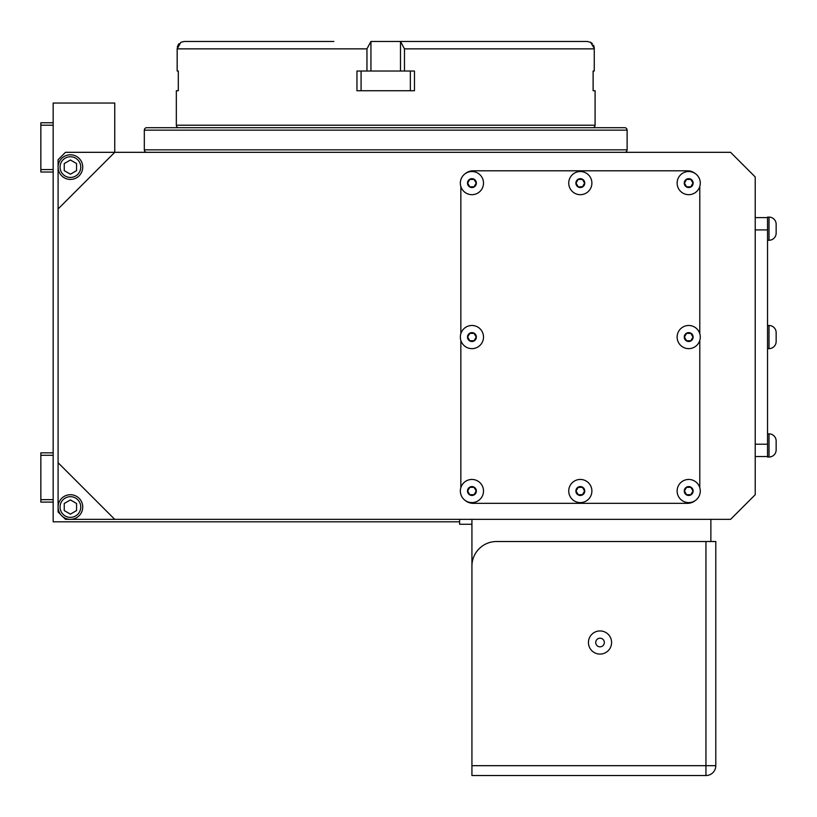 <?xml version="1.0" encoding="UTF-8"?>
<svg xmlns="http://www.w3.org/2000/svg" width="817" height="817" viewBox="0 0 817 817"><rect width="100%" height="100%" fill="white"/><g stroke="black" fill="none" stroke-linecap="round" stroke-linejoin="round"><path stroke-width="1.23" d="M700.281 337.064A11.581 11.581 0 0 1 688.7 348.645A11.581 11.581 0 0 1 677.13 337.064A11.581 11.581 0 0 1 688.7 325.483A11.581 11.581 0 0 1 700.281 337.064A11.581 11.581 0 0 0 688.7 325.483A11.581 11.581 0 0 0 677.13 337.064M700.281 491.017A11.581 11.581 0 0 1 688.7 502.598A11.581 11.581 0 0 1 677.13 491.017A11.581 11.581 0 0 1 688.7 479.446A11.581 11.581 0 0 1 700.281 491.017A11.581 11.581 0 0 0 688.7 479.446A11.581 11.581 0 0 0 677.13 491.017M591.896 491.017A11.581 11.581 0 0 1 580.315 502.598A11.581 11.581 0 0 1 568.734 491.017A11.581 11.581 0 0 1 580.315 479.446A11.581 11.581 0 0 1 591.896 491.017A11.581 11.581 0 0 0 580.315 479.446A11.581 11.581 0 0 0 568.734 491.017M591.896 183.11A11.581 11.581 0 0 1 580.315 194.681A11.581 11.581 0 0 1 568.734 183.11A11.581 11.581 0 0 1 580.315 171.529A11.581 11.581 0 0 1 591.896 183.11A11.581 11.581 0 0 0 580.315 171.529A11.581 11.581 0 0 0 568.734 183.11M483.511 183.11A11.581 11.581 0 0 1 471.93 194.681A11.581 11.581 0 0 1 460.349 183.11A11.581 11.581 0 0 1 471.93 171.529A11.581 11.581 0 0 1 483.511 183.11A11.581 11.581 0 0 0 471.93 171.529A11.581 11.581 0 0 0 460.349 183.11M483.511 337.064A11.581 11.581 0 0 1 471.93 348.645A11.581 11.581 0 0 1 460.349 337.064A11.581 11.581 0 0 1 471.93 325.483A11.581 11.581 0 0 1 483.511 337.064A11.581 11.581 0 0 0 471.93 325.483A11.581 11.581 0 0 0 460.349 337.064M483.511 491.017A11.581 11.581 0 0 1 471.93 502.598A11.581 11.581 0 0 1 460.349 491.017A11.581 11.581 0 0 1 471.93 479.446A11.581 11.581 0 0 1 483.511 491.017A11.581 11.581 0 0 0 471.93 479.446A11.581 11.581 0 0 0 460.349 491.017M700.281 183.11A11.581 11.581 0 0 1 688.7 194.681A11.581 11.581 0 0 1 677.13 183.11A11.581 11.581 0 0 1 688.7 171.529A11.581 11.581 0 0 1 700.281 183.11A11.581 11.581 0 0 0 688.7 171.529A11.581 11.581 0 0 0 677.13 183.11M767.531 348.645L769.011 348.645A7.139 7.139 0 0 0 776.15 341.496L776.15 334.929M776.15 332.631L776.15 341.496A7.139 7.139 0 0 1 769.011 348.645L769.011 325.483A7.139 7.139 0 0 1 776.15 332.631L776.15 332.795M767.531 240.259L769.011 240.259L769.011 217.097L767.531 217.097L767.531 457.03L769.011 457.03A7.139 7.139 0 0 0 776.15 449.881L776.15 443.314M767.531 433.868L769.011 433.868A7.139 7.139 0 0 1 776.15 441.017L776.15 449.881A7.139 7.139 0 0 1 769.011 457.03A7.139 7.139 0 0 0 776.15 449.881M769.011 240.259A7.139 7.139 0 0 0 776.15 233.111L776.15 224.246L776.15 233.111A7.139 7.139 0 0 1 769.011 240.259A7.139 7.139 0 0 0 776.15 233.111M769.011 217.097A7.139 7.139 0 0 1 776.15 224.246L776.15 224.246M767.531 325.483L769.011 325.483M588.444 642.519A11.581 11.581 0 0 0 600.025 654.09A11.581 11.581 0 0 0 611.596 642.519A11.581 11.581 0 0 0 600.025 630.938A11.581 11.581 0 0 0 588.444 642.519M595.716 642.519A4.31 4.31 0 0 0 600.025 646.829A4.31 4.31 0 0 0 604.335 642.519A4.31 4.31 0 0 0 600.025 638.2A4.31 4.31 0 0 0 595.716 642.519M178.8 127.687A2.461 2.461 0 0 1 176.329 125.215L176.329 90.728L178.32 90.728L178.29 71.028L177.166 71.028L177.177 48.857L366.956 48.857L370.938 41.463L587.168 41.463L590.568 42.29L587.168 41.463L490.404 41.463M594.265 48.397L590.568 42.29M592.631 127.687A2.461 2.461 0 0 0 595.093 125.215L595.093 90.728L593.111 90.728L593.111 71.028L594.255 71.028L594.265 48.448L594.265 71.028L594.255 48.857L404.466 48.857L404.466 71.028L414.474 71.028L414.474 90.728L356.958 90.728L356.958 71.028L366.956 71.028L366.956 48.857M333.857 41.463L184.264 41.463L333.857 41.463M250.829 127.687L271.52 127.687M176.206 127.687L155.516 127.687M60.06 167.097A10.345 10.345 0 0 0 70.405 177.442A10.345 10.345 0 0 0 80.76 167.097A10.345 10.345 0 0 0 70.405 156.752A10.345 10.345 0 0 0 60.06 167.097M58.089 208.968L114.748 152.319L730.582 152.319L755.214 176.952L755.214 494.714L730.582 519.346L114.748 519.346L58.089 462.698L58.089 167.097A12.316 12.316 0 0 1 70.405 154.781A12.316 12.316 0 0 1 82.731 167.097A12.316 12.316 0 0 1 70.405 179.413A12.316 12.316 0 0 1 58.089 167.097L58.089 159.703L65.483 152.319L114.748 152.319L114.748 103.044L53.166 103.044L53.166 521.808L459.614 521.808M60.06 507.03A10.345 10.345 0 0 0 70.405 517.375A10.345 10.345 0 0 0 80.76 507.03A10.345 10.345 0 0 0 70.405 496.685A10.345 10.345 0 0 0 60.06 507.03M58.089 462.698L58.089 507.03A12.316 12.316 0 0 1 70.405 494.714A12.316 12.316 0 0 1 82.731 507.03A12.316 12.316 0 0 1 70.405 519.346A12.316 12.316 0 0 1 58.089 507.03L58.089 511.963L60.56 514.424M624.658 152.319A2.461 2.461 0 0 0 627.119 149.848L627.119 130.148A2.461 2.461 0 0 0 624.658 127.687L146.774 127.687A2.461 2.461 0 0 0 144.313 130.148L627.119 130.148M146.774 152.319A2.461 2.461 0 0 1 144.313 149.848L144.313 130.148M176.329 90.728L178.29 90.728L178.32 71.028M460.849 333.724L460.849 186.45M460.849 487.678L460.849 340.403M695.257 500.566A12.316 12.316 0 0 1 687.475 503.333L473.166 503.333A12.316 12.316 0 0 1 465.373 500.566M699.791 340.403L699.791 487.678M699.791 186.45L699.791 333.724M465.373 173.561A12.316 12.316 0 0 1 473.166 170.794L687.475 170.794A12.316 12.316 0 0 1 695.257 173.561M63.021 516.885L65.483 519.346L114.748 519.346M595.093 90.728L593.142 90.728L593.111 71.028M404.466 48.857L400.493 41.463L437.575 41.463M184.264 41.463L180.863 42.29L177.177 48.857M591.171 42.647L592.366 43.618M593.489 45.19L594.03 46.579M594.122 46.977L594.265 48.346M177.299 47.008L177.463 46.344M177.912 45.252L179.086 43.597M76.563 170.651L76.563 163.543L70.405 159.989L64.247 163.543L64.247 170.651L70.405 174.205L76.563 170.651M64.247 503.476L64.247 510.584L70.405 514.148L76.563 510.584L76.563 503.476L70.405 499.922L64.247 503.476M594.265 71.028L594.265 48.448M400.493 42.29L400.493 71.028L366.956 71.028M370.938 41.463L370.938 71.028M404.466 71.028L400.493 71.028M361.083 90.728L361.083 71.028M410.348 90.728L410.348 71.028M593.111 90.728L593.142 71.028M53.166 172.019L40.85 172.019L40.85 122.754L53.166 122.754M53.166 169.558L40.85 169.558M53.166 125.215L40.85 125.215M53.166 452.843L40.85 452.843L40.85 455.304L53.166 455.304M53.166 502.108L40.85 502.108L40.85 455.304M53.166 499.647L40.85 499.647M705.949 541.518L715.794 541.518L715.794 765.682A9.855 9.855 0 0 1 705.949 775.537L471.93 775.537L471.93 765.682L705.949 765.682L705.949 541.518L496.562 541.518A24.633 24.633 0 0 0 471.93 566.15L471.93 524.279L459.614 524.279L459.614 519.346M710.872 541.518L710.872 519.346M471.93 566.15L471.93 765.682M767.531 217.598L755.214 217.598M767.531 456.54L755.214 456.54M692.969 183.11L690.835 179.413L686.566 179.413L684.432 183.11L686.566 186.797L690.835 186.797L692.969 183.11M684.432 337.064L686.566 340.76L690.835 340.76L692.969 337.064L690.835 333.367L686.566 333.367L684.432 337.064M684.432 491.017L686.566 494.714L690.835 494.714L692.969 491.017L690.835 487.33L686.566 487.33L684.432 491.017M584.584 491.017L582.45 487.33L578.181 487.33L576.046 491.017L578.181 494.714L582.45 494.714L584.584 491.017M476.199 491.017L474.064 487.33L469.795 487.33L467.661 491.017L469.795 494.714L474.064 494.714L476.199 491.017M474.064 333.367L469.795 333.367L467.661 337.064L469.795 340.76L474.064 340.76L476.199 337.064L474.064 333.367M467.661 183.11L469.795 186.797L474.064 186.797L476.199 183.11L474.064 179.413L469.795 179.413L467.661 183.11M584.584 183.11L582.45 179.413L578.181 179.413L576.046 183.11L578.181 186.797L582.45 186.797L584.584 183.11M684.268 337.064A4.432 4.432 0 0 0 688.7 341.496A4.432 4.432 0 0 0 693.133 337.064A4.432 4.432 0 0 0 688.7 332.631A4.432 4.432 0 0 0 684.268 337.064M684.268 491.017A4.432 4.432 0 0 0 688.7 495.459A4.432 4.432 0 0 0 693.133 491.017A4.432 4.432 0 0 0 688.7 486.585A4.432 4.432 0 0 0 684.268 491.017M575.883 491.017A4.432 4.432 0 0 0 580.315 495.459A4.432 4.432 0 0 0 584.747 491.017A4.432 4.432 0 0 0 580.315 486.585A4.432 4.432 0 0 0 575.883 491.017M575.883 183.11A4.432 4.432 0 0 0 580.315 187.542A4.432 4.432 0 0 0 584.747 183.11A4.432 4.432 0 0 0 580.315 178.668A4.432 4.432 0 0 0 575.883 183.11M467.498 183.11A4.432 4.432 0 0 0 471.93 187.542A4.432 4.432 0 0 0 476.362 183.11A4.432 4.432 0 0 0 471.93 178.668A4.432 4.432 0 0 0 467.498 183.11M467.498 337.064A4.432 4.432 0 0 0 471.93 341.496A4.432 4.432 0 0 0 476.362 337.064A4.432 4.432 0 0 0 471.93 332.631A4.432 4.432 0 0 0 467.498 337.064M467.498 491.017A4.432 4.432 0 0 0 471.93 495.459A4.432 4.432 0 0 0 476.362 491.017A4.432 4.432 0 0 0 471.93 486.585A4.432 4.432 0 0 0 467.498 491.017M684.268 183.11A4.432 4.432 0 0 0 688.7 187.542A4.432 4.432 0 0 0 693.133 183.11A4.432 4.432 0 0 0 688.7 178.668A4.432 4.432 0 0 0 684.268 183.11M769.011 457.03L769.011 433.868M144.313 149.848L627.119 149.848M176.329 125.215L595.093 125.215M471.93 524.279L471.93 519.346M715.794 765.682L705.949 765.682L705.949 775.537M767.531 229.914L755.214 229.914M767.531 444.213L755.214 444.213M177.166 48.458L177.166 71.028"/></g></svg>

